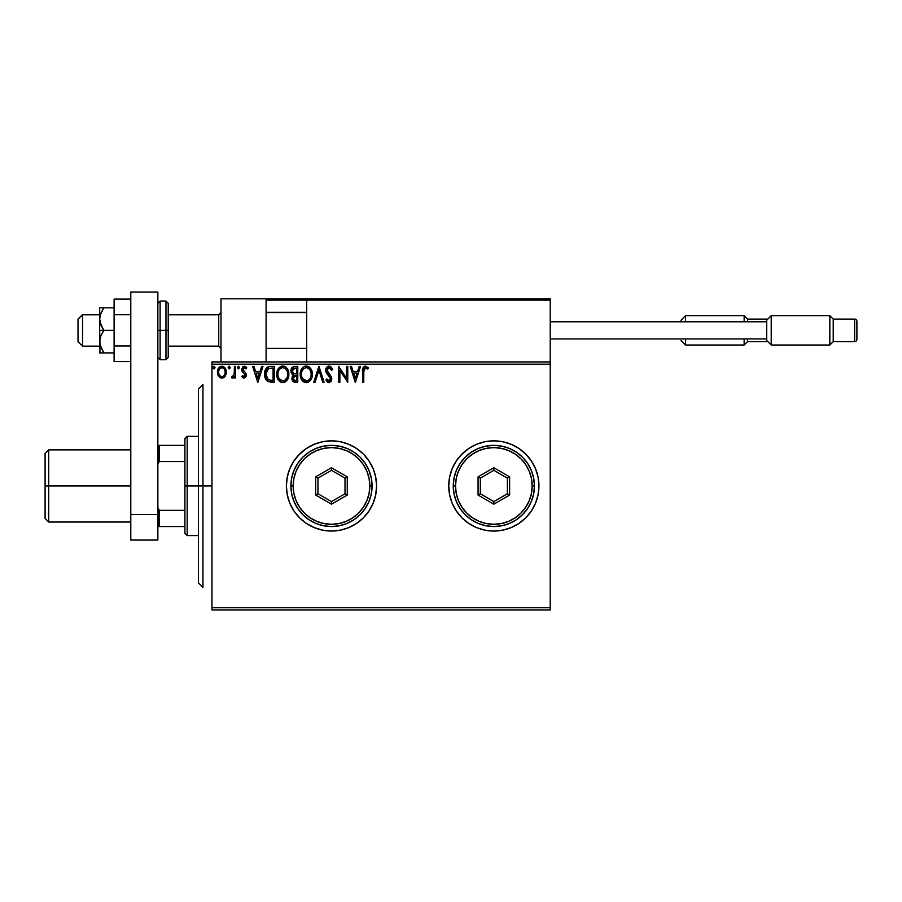 <?xml version="1.0" encoding="UTF-8"?>
<svg xmlns="http://www.w3.org/2000/svg" width="902" height="902" viewBox="0 0 902 902"><rect width="100%" height="100%" fill="white"/><g stroke="black" fill="none" stroke-linecap="round" stroke-linejoin="round"><path stroke-width="1.35" d="M511.084 444.28A45.1 45.1 0 0 0 448.745 485.952A45.1 45.1 0 0 0 493.845 531.053A45.1 45.1 0 0 0 538.945 485.952A45.1 45.1 0 0 1 493.845 531.053A45.1 45.1 0 0 1 448.745 485.952L449.613 494.747L452.173 503.215L456.344 511.006L461.959 517.838L468.792 523.453L476.583 527.625L485.05 530.184L493.845 531.053L502.639 530.184L511.107 527.625L518.898 523.453L525.731 517.838L531.346 511.006L535.517 503.215L538.077 494.747L538.945 485.952L538.077 477.158L535.517 468.69L531.346 460.899L525.731 454.067L518.898 448.452L511.107 444.28L502.639 441.721L493.845 440.852L485.05 441.721L476.583 444.28L468.792 448.452L461.959 454.067L456.344 460.899L452.173 468.69L449.613 477.158L448.745 485.952A45.1 45.1 0 0 1 493.845 440.852A45.1 45.1 0 0 1 538.945 485.952A45.1 45.1 0 0 0 511.13 444.291M348.724 444.28A45.1 45.1 0 0 0 286.385 485.952A45.1 45.1 0 0 0 331.485 531.053A45.1 45.1 0 0 0 376.585 485.952A45.1 45.1 0 0 1 331.485 531.053A45.1 45.1 0 0 1 286.385 485.952L287.253 494.747L289.813 503.215L293.984 511.006L299.599 517.838L306.432 523.453L314.223 527.625L322.69 530.184L331.485 531.053L340.279 530.184L348.747 527.625L356.538 523.453L363.371 517.838L368.986 511.006L373.157 503.215L375.717 494.747L376.585 485.952L375.717 477.158L373.157 468.69L368.986 460.899L363.371 454.067L356.538 448.452L348.747 444.28L340.279 441.721L331.485 440.852L322.69 441.721L314.223 444.28L306.432 448.452L299.599 454.067L293.984 460.899L289.813 468.69L287.253 477.158L286.385 485.952A45.1 45.1 0 0 1 331.485 440.852A45.1 45.1 0 0 1 376.585 485.952A45.1 45.1 0 0 0 348.77 444.291M211.97 609.977L550.22 609.977L211.97 609.977L211.97 364.183L550.22 364.183L550.22 607.722L211.97 607.722L211.97 609.977M225.162 376.269L226.334 372.176C226.368 368.895 224.88 366.922 221.881 366.235C218.882 366.922 217.405 368.907 217.438 372.176L218.611 376.269L221.881 378.175L225.162 376.269L226.278 371.15L223.843 366.787L219.93 366.787L217.878 369.549L217.495 373.259L220.009 377.656L222.862 378.051L224.869 376.664M234.43 366.438L235.647 366.438L234.43 366.438L234.159 374.668L231.397 377.78L233.043 377.994L234.43 376.269L234.43 377.972L235.647 377.972L235.647 366.438L235.647 377.972L235.647 366.438L234.43 366.438L234.238 374.274L231.397 377.78L232.321 378.175L234.43 376.269L234.43 377.972L235.647 377.972L234.43 377.972M241.713 376.529L242.435 375.548L241.713 376.529L244.059 378.175L246.077 376.698L245.987 373.372L242.931 369.504L244.092 367.689L246.077 368.862L246.776 367.802L245.727 366.686L243.168 366.539L241.747 368.986L242.119 371.353L245.085 374.668L244.498 376.608L242.435 375.548L241.713 376.529L243.878 378.163M270.284 366.449L267.308 367.272L265.583 369.414L264.658 372.74L264.929 377.171L266.44 380.306L268.153 381.659L274.298 382.222L274.298 366.438L270.634 366.438C266.417 367.013 264.41 369.572 264.59 374.127C264.399 377.363 265.594 379.877 268.153 381.659L274.298 382.222L274.298 366.438L274.298 382.222L270.803 382.189M294.616 366.438L297.773 366.438L293.815 366.516L291.402 368.546L291.042 372.165L293.387 374.95L292.248 376.45L291.955 379.077L293.68 381.884L297.773 382.222L297.773 366.438L297.773 382.222L297.773 366.438L294.616 366.438C292.147 366.821 290.906 368.309 290.895 370.914L293.387 374.95L291.91 378.31C291.932 380.802 293.139 382.098 295.54 382.222L297.773 382.222L295.54 382.222M315.08 382.222L313.761 382.222L318.823 366.438L313.761 382.222L315.08 382.222L318.925 370.248L322.758 382.222L324.089 382.222L319.026 366.438L324.089 382.222L319.026 366.438L313.761 382.222L315.08 382.222L318.925 370.248L322.758 382.222L324.089 382.222L322.758 382.222M346.548 366.438L346.548 378.186L338.656 366.438L338.656 382.222L339.874 382.222L339.874 370.451L347.766 382.222L347.766 366.438L346.548 366.438L347.766 366.438L346.548 366.438L346.548 378.186L338.656 366.438L338.656 382.222L339.874 382.222L339.874 370.451L347.766 382.222L347.766 366.438L347.507 382.222M363.754 371.725L364.633 367.948L365.851 367.712L367.79 369.065L368.399 367.858L365.423 366.032L362.852 368.061L362.536 382.222L363.754 382.222L363.754 371.725L365.434 367.655L367.79 369.065L368.399 367.858L365.423 366.032C363.01 366.855 362.052 368.692 362.536 371.568L362.536 382.222L363.754 382.222L363.81 369.876M359.188 366.438L360.507 366.438L355.456 382.222L360.507 366.438L359.188 366.438L357.564 371.5L353.133 371.5L351.509 366.438L350.19 366.438L355.253 382.222L360.507 366.438L359.188 366.438L357.564 371.5L353.133 371.5L351.509 366.438L350.19 366.438L355.253 382.222L350.19 366.438L351.509 366.438M329.038 366.032L326.547 367.475L325.701 370.305L326.479 373.112L330.515 378.457L329.32 380.971L326.851 378.987L325.904 379.956L327.076 381.738L328.948 382.628L331.102 381.388L331.733 378.321L327.313 371.872L327.054 369.38L329.129 367.655L331.598 370.282L332.579 369.482L330.854 366.719L329.038 366.032C326.84 366.516 325.723 367.937 325.701 370.305L330.56 379.009L328.971 381.005L326.851 378.987L325.904 379.956L328.948 382.628L331.778 378.941L331.147 376.54L326.919 370.327L329.129 367.655L331.598 370.282L332.579 369.482L329.038 366.032M312.351 374.262L311.54 370.113L310.006 367.745L307.661 366.235L304.853 366.235L302.508 367.779L300.986 370.17L300.535 377.171L303.636 381.85L307.751 382.403L310.931 379.697L312.351 374.262C312.408 369.764 310.378 367.024 306.252 366.032C302.147 367.058 300.129 369.831 300.208 374.341C300.129 378.885 302.17 381.659 306.353 382.628C310.435 381.557 312.43 378.761 312.351 374.262M288.877 374.262C288.922 369.764 286.892 367.024 282.777 366.032C278.673 367.058 276.655 369.831 276.734 374.341C276.655 378.885 278.695 381.659 282.878 382.628C286.96 381.557 288.956 378.761 288.877 374.262L287.4 368.862L285.46 366.821L283.138 366.043L279.034 367.779L276.745 373.631L278.188 379.798L282.157 382.583L284.806 382.2L286.611 380.836L288.854 374.995M261.648 366.438L262.967 366.438L257.904 382.222L262.967 366.438L261.648 366.438L260.024 371.5L255.593 371.5L253.969 366.438L252.65 366.438L257.701 382.222L262.967 366.438L261.648 366.438L260.024 371.5L255.593 371.5L253.969 366.438L252.65 366.438L257.701 382.222L252.65 366.438L253.969 366.438M239.492 367.554L238.59 366.246L237.485 367.317L238.252 368.839L239.481 367.779L238.478 368.862L239.492 367.554L238.478 366.235L237.474 367.554L238.478 368.862L237.474 367.554L238.478 366.235L239.481 367.779M230.179 367.554L228.736 366.359L228.409 368.422L229.401 368.839L230.123 368.005L229.176 368.862L230.179 367.554L229.176 366.235L228.161 367.554L229.176 368.862L228.161 367.554L229.176 366.235L230.179 367.554L229.288 366.246M214.992 367.317L213.988 366.235L212.985 367.554L213.988 368.862L212.985 367.554L213.988 366.235L215.003 367.554L213.988 368.862L215.003 367.554L214.112 366.246L213.12 366.877L213.233 368.422L214.225 368.839L214.992 367.779M550.22 361.928L211.97 361.928L211.97 607.722L550.22 607.722L550.22 609.977L550.22 364.183L211.97 364.183L211.97 361.928L550.22 361.928L550.22 364.183L550.22 298.787L550.22 361.928M340.279 441.721L331.485 440.852M322.69 441.721L320.898 442.115M306.432 448.452L298.562 455.127M299.599 517.838L306.432 523.453M331.485 531.053L340.764 530.083M502.639 441.721L493.845 440.852M485.05 441.721L483.258 442.115M468.792 448.452L460.922 455.127M461.959 517.838L468.792 523.453M493.845 531.053L503.124 530.083M363.754 382.222L362.536 382.222M362.536 370.801L362.57 369.967M368.399 367.858L367.79 369.065L366.235 367.881L364.633 367.948M366.888 368.32L365.434 367.655M364.058 368.704L363.822 369.764M355.354 378.412L353.652 373.112L357.045 373.112L355.354 378.412L353.652 373.112L357.045 373.112L355.354 378.412M339.874 382.222L338.656 382.222L338.927 366.438M330.008 366.212L330.572 366.516M331.586 367.542L332.319 368.85M332.579 369.482L331.598 370.282L331.203 369.414M329.591 367.723L328.644 367.712M328.272 367.847L327.584 368.388M327.144 371.511L326.941 370.733M328.768 373.811L329.331 374.398M331.733 379.595L331.102 381.399M329.275 382.606L328.689 382.606M328.418 382.561L327.708 382.268M325.904 379.956L327.043 379.325M327.234 379.652L328.238 380.802M328.587 380.96L329.32 380.971M330.47 379.719L330.515 378.468M330.56 379.009L329.613 376.72M330.132 377.431L328.384 375.457M327.821 374.86L326.896 373.732M326.152 372.447L325.904 371.748M325.904 368.828L326.547 367.486M326.558 367.464L327.606 366.426M327.629 366.426L328.644 366.054M312.329 374.995L312.261 375.683M312.16 376.382L311.844 377.656M310.942 379.686L311.337 378.964M308.27 382.2L307.187 382.549M304.932 382.437L304.143 382.132M303.624 381.839L302.959 381.332M302.542 380.926L300.783 378.006M300.501 377.025L300.287 375.784M300.287 372.921L300.4 372.165M300.738 370.823L300.986 370.192M300.986 370.17L302.057 368.332M302.508 367.779L303.173 367.148M304.853 366.235L305.553 366.077M306.984 366.088L307.65 366.223M309.082 366.922L310.006 367.745M310.446 368.264L311.055 369.143M311.675 370.451L312.002 371.455M312.239 372.605L312.329 373.552M300.997 378.524L301.663 379.798M306.015 367.666L306.297 367.655C309.578 368.467 311.19 370.677 311.134 374.262L311.077 373.157L311.134 374.262C311.201 377.893 309.589 380.137 306.297 381.005C302.982 380.17 301.358 377.949 301.415 374.341L301.437 374.905L301.415 374.341C301.336 370.699 302.971 368.467 306.297 367.655L308.01 368.061L306.297 367.655M309.307 369.065L310.051 370.068M309.972 369.944L310.953 372.379M310.513 377.622L309.544 379.291M301.482 375.48L301.437 374.905M302.576 378.693L306.872 380.96L303.444 379.753L301.685 376.596M303.5 368.817L302.317 370.384M302.046 370.97L303.737 368.602M301.685 372.064L302.046 370.981M308.664 368.478L309.285 369.042M307.086 380.915L307.74 380.7M307.954 380.599L306.872 380.96M309.995 378.648L308.439 380.306M311.066 375.412L310.863 376.54M295.157 382.211L294.041 382.031M292.8 381.174L292.395 380.52L292.8 381.174M292.113 379.81L291.955 379.088M291.955 373.969L291.504 373.36M291.256 372.853L290.906 370.508M291.109 369.313L291.402 368.535M291.47 368.411L291.82 367.847M294.728 373.868L295.946 373.924L294.018 373.744L292.113 370.914L295.168 368.061L296.566 368.061L296.566 373.924L294.244 373.8M295.078 380.599L293.116 378.288L293.229 379.19L293.116 378.288L295.946 375.548L294.819 375.649L296.566 375.548L296.566 380.599L294.277 380.43M293.409 376.856L293.849 376.19M292.609 372.673L292.316 369.741L292.18 371.624M293.522 368.309L294.255 368.117M293.646 379.99L293.229 379.19M295.946 375.548L296.566 375.548L296.566 380.599L295.304 380.599M288.685 376.371L288.787 375.683M288.539 377.081L288.369 377.667M288.166 378.242L287.862 378.964M287.839 378.987L287.456 379.697M281.458 382.437L280.669 382.132M280.15 381.839L279.485 381.332M278.188 379.798L277.309 378.006M277.027 377.025L276.813 375.773M276.813 372.921L276.914 372.165M277.264 370.823L277.512 370.192M278.166 368.918L278.571 368.343M279.045 367.768L279.699 367.148M281.379 366.235L282.078 366.077M283.51 366.088L284.175 366.223M285.618 366.934L286.52 367.734M286.994 368.287L287.4 368.862L286.994 368.287M287.569 369.143L288.527 371.444M278.571 370.97L278.842 370.384M282.54 367.666L282.822 367.655C286.103 368.467 287.715 370.677 287.659 374.262L287.603 373.157M283.104 367.666L283.938 367.813M287.479 372.379L287.659 374.262C287.727 377.893 286.114 380.137 282.822 381.005L279.101 378.693L282.822 381.005C279.507 380.17 277.884 377.949 277.94 374.341L277.963 374.905L277.94 374.341C277.861 370.699 279.496 368.467 282.822 367.655M278.008 375.48L277.963 374.905M278.211 372.064L278.571 370.981M285.833 369.065L286.577 370.068M285.19 368.478L285.81 369.042M282.822 381.005L283.397 380.96L282.822 381.005M283.611 380.915L284.265 380.7M284.468 380.599L283.397 380.96M287.039 377.622L284.964 380.306M265.335 378.423L264.94 377.205M264.59 374.127L264.658 372.763M265.583 369.414L266.304 368.242M266.789 367.7L267.917 366.922M269.247 366.539L269.935 366.46M268.39 379.967L265.797 374.138L268.537 368.456L273.092 368.061L273.092 380.599L267.849 379.607M266.203 371.32L266.011 372.019M266.924 369.831L267.668 369.008M268.728 368.388L269.326 368.23M271.401 380.588L270.521 380.531M265.797 374.138L265.966 372.244L265.797 374.138M265.943 375.908L265.831 375.029M266.834 378.412L266.135 376.777M266.53 370.508L265.966 372.244M257.814 378.412L256.112 373.112L259.505 373.112L257.814 378.412L256.112 373.112L259.505 373.112L257.814 378.412M243.732 376.732L242.435 375.548L244.25 376.72M245.141 375.469L244.87 374.161L245.164 375.209L243.991 376.754L245.164 375.209L244.611 373.811M244.87 374.161L243.213 372.616M242.119 371.353L243.653 372.966L241.713 369.572L242.119 371.353M246.776 367.802L246.077 368.862L246.776 367.802L244.284 366.235L241.725 369.268M242.909 366.731L243.991 366.257M244.882 366.313L246.314 367.17M246.077 368.862L244.419 367.655L245.772 368.433M245.141 367.869L244.092 367.689M243.01 368.895L244.555 367.655M243.315 368.275L243.551 371.004M244.51 371.793L243.224 370.609M244.059 378.175L246.37 375.153M242.717 377.622L243.337 378.017M238.478 368.862L237.474 367.554M233.347 377.791L231.397 377.78L231.972 376.551L232.908 376.675M234.046 375.052L234.317 373.778M234.362 373.293L234.419 371.771M234.43 371.308L234.43 370.316M223.989 377.498L223.346 377.882M220.967 378.062L220.099 377.712M218.104 375.39L217.732 374.409M217.709 374.307L217.506 373.27M217.867 369.572L218.51 368.275M222.422 366.268L223.843 366.787M225.252 368.253L225.714 369.098M225.737 369.166L226.278 371.139M226.278 373.259L226.064 374.307M219.614 368.895L221.881 367.655L220.133 368.332M218.825 373.699L218.645 372.165C218.588 369.719 219.671 368.219 221.881 367.655C224.102 368.219 225.184 369.719 225.128 372.165L224.948 370.643L225.128 372.165C225.173 374.612 224.102 376.145 221.881 376.754C219.682 376.145 218.6 374.612 218.645 372.165L218.69 372.954M221.125 376.63L219.366 375.04M222.647 367.768L224.034 368.738M222.839 376.562L222.275 376.732M292.316 369.741L293.409 368.366M295.168 368.061L296.566 368.061L296.566 373.924L295.946 373.924M287.028 370.947L287.388 372.019M287.591 375.412L287.388 376.54M279.101 378.693L278.211 376.596M271.784 368.061L273.092 368.061L273.092 380.599L272.291 380.599M268.018 379.731L267.082 378.784M218.836 370.643L219.4 369.222M224.373 369.222L224.948 370.643M224.948 373.699L224.767 374.296M202.95 485.952L198.44 485.952L198.44 582.918L198.44 388.987L198.44 485.952L202.95 485.952L202.95 587.428L202.95 485.952L211.97 485.952L202.95 485.952L202.95 384.477L202.95 485.952M220.99 298.787L266.09 298.787L220.99 298.787L220.99 361.928L220.99 298.787M266.09 361.928L266.09 298.787L266.09 361.928M505.12 298.787L550.22 298.787L505.12 298.787M82.533 314.798L78.023 319.252L78.023 341.632L78.023 319.082L82.533 314.798L82.533 346.142L82.533 314.798L99.671 314.798L82.533 314.798M220.99 312.577L218.735 314.798L218.735 346.142L218.735 314.798L168.223 314.798L218.735 314.798L220.99 312.577M306.68 312.577L266.09 312.577L306.68 312.577M266.485 299.182L266.09 300.14L306.68 300.14L306.68 361.928L306.68 300.14L550.22 300.14L548.867 298.787L308.033 298.787L548.867 298.787L550.22 300.14L306.68 300.14L308.033 298.787L306.781 299.622M549.825 299.182L550.22 300.14M267.443 298.787L353.133 298.787L267.443 298.787M266.09 300.14L306.68 300.14M681.01 321.924L681.01 320.21L685.52 315.7L744.15 315.7L744.15 321.788L744.15 315.7L747.532 319.082L767.827 319.082L747.532 319.082L747.532 321.788L747.532 319.082L744.15 315.7L685.52 315.7L685.52 321.788L685.52 315.7L681.01 320.21L681.01 321.788M685.52 345.015L685.52 338.927L685.52 345.015L744.15 345.015L747.532 341.632L747.532 338.927L747.532 341.632L767.827 341.632L747.532 341.632L744.15 345.015L744.15 338.927L744.15 345.015L685.52 345.015L681.01 340.505L685.52 345.015M771.21 315.7L766.7 320.21L766.7 340.505L771.21 345.015L771.21 315.7L771.21 345.015L829.84 345.015L833.222 341.632L833.222 319.082L829.84 315.7L829.84 345.015L829.84 315.7L771.21 315.7L829.84 315.7L833.222 319.082L833.222 341.632L854.645 341.632A2.255 2.255 0 0 0 856.9 339.377L856.9 321.337A2.255 2.255 0 0 0 854.645 319.082L854.645 341.632L854.645 319.082L833.222 319.082L854.645 319.082A2.255 2.255 0 0 1 856.9 321.337L856.9 339.377A2.255 2.255 0 0 1 854.645 341.632L833.222 341.632L829.84 345.015L771.21 345.015L766.7 340.505L766.7 320.21L771.21 315.7M550.22 338.927L766.7 338.927L550.22 338.927M766.7 321.788L550.22 321.788L766.7 321.788M99.987 352.907L99.671 341.632L99.671 352.907L114.103 352.907L103.831 352.907L100.866 347.529L99.671 341.632L100.866 335.758L103.831 330.357L100.866 324.979L99.671 319.082L99.671 330.357L103.831 330.357L99.987 322.082L99.671 319.082L100.866 313.208L103.831 307.808L114.103 307.808L99.671 307.808L103.831 307.808L100.381 314.572M100.866 352.907L103.831 352.907L99.987 344.632L99.671 330.357L99.671 341.632L100.866 335.758L103.831 330.357L114.103 330.357L99.671 330.357L99.671 307.808L99.671 319.082L100.866 313.208L103.831 307.808L100.866 313.197M100.866 347.507L100.505 346.537M103.831 307.808L100.866 307.808M130.79 345.985L114.103 345.985L114.103 314.73L130.79 314.73L114.103 314.73L114.103 299.114L130.79 299.114L114.103 299.114L114.103 345.985L130.79 345.985M114.103 361.601L130.79 361.601L114.103 361.601L114.103 345.985L114.103 361.601M130.79 540.072L130.79 292.022L157.85 292.022L157.85 514.546L157.85 292.022L130.79 292.022L130.79 514.546L157.85 514.546L130.79 514.546L130.79 540.072L157.85 540.072L157.85 514.546L157.85 540.072L130.79 540.072M157.85 303.298L160.105 301.042L160.105 330.357L157.85 330.357L160.105 330.357L160.105 301.042L165.968 301.042L165.968 330.357L168.223 330.357L168.223 303.298L168.223 357.417L168.223 330.357L165.968 330.357L165.968 301.042L168.223 303.298M160.105 330.357L165.968 330.357L160.105 330.357L160.105 359.672L160.105 330.357M157.85 357.417L160.105 359.672L165.968 359.672L165.968 330.357L165.968 359.672L168.223 357.417M184.91 445.362L184.91 485.952L187.165 485.952L187.165 436.342L187.165 485.952L198.44 485.952L187.165 485.952L187.165 535.562L187.165 485.952L184.91 485.952L184.91 438.597L184.91 445.362L157.85 445.362L159.203 445.362L159.203 461.565L184.91 461.565L159.203 461.565L159.203 445.362L184.91 445.362M184.91 510.34L184.91 485.952L184.91 533.308L184.91 510.34L159.203 510.34L157.85 507.6L159.203 510.34L159.203 526.543L184.91 526.543L159.203 526.543L159.203 510.34L184.91 510.34M157.85 464.305L159.203 461.565L157.85 464.305M157.85 526.543L159.203 526.543L157.85 526.543M48.708 485.952L48.708 449.873L48.708 485.952L130.79 485.952L48.708 485.952L48.708 522.033L48.708 485.952L45.1 485.952L48.708 485.952M45.1 453.48L45.1 518.424L45.1 453.48L48.708 449.873L130.79 449.873M453.255 485.952L455.51 485.952A38.335 38.335 0 0 1 493.845 447.618A38.335 38.335 0 0 1 532.18 485.952L534.435 485.952A40.59 40.59 0 0 0 493.845 445.362A40.59 40.59 0 0 0 453.255 485.952A40.59 40.59 0 0 1 493.845 445.362A40.59 40.59 0 0 1 534.435 485.952A40.59 40.59 0 0 1 493.845 526.543A40.59 40.59 0 0 1 453.255 485.952L454.033 493.868L456.344 501.489L460.099 508.502L465.139 514.659L471.295 519.699L478.308 523.453L485.93 525.765L493.845 526.543L501.76 525.765L509.382 523.453L516.395 519.699L522.551 514.659L527.591 508.502L531.346 501.489L533.657 493.868L534.435 485.952L533.657 478.037L531.346 470.416L527.591 463.402L522.551 457.246L516.395 452.206L509.382 448.452L501.76 446.14L493.845 445.362L485.93 446.14L478.308 448.452L471.295 452.206L465.139 457.246L460.099 463.402L456.344 470.416L454.033 478.037L453.255 485.952A40.59 40.59 0 0 0 493.845 526.543A40.59 40.59 0 0 0 534.435 485.952L532.18 485.952L531.447 478.477L529.26 471.284L525.719 464.654L520.95 458.847L515.143 454.078L508.514 450.538L501.32 448.35L493.845 447.618L486.37 448.35L479.176 450.538L472.547 454.078L466.74 458.847L461.971 464.654L458.43 471.284L456.243 478.477L455.51 485.952L456.243 493.428L458.43 500.621L461.971 507.251L466.74 513.058L472.547 517.827L479.176 521.367L486.37 523.555L493.845 524.288L501.32 523.555L508.514 521.367L515.143 517.827L520.95 513.058L525.719 507.251L529.26 500.621L531.447 493.428L532.18 485.952A38.335 38.335 0 0 1 493.845 524.288A38.335 38.335 0 0 1 455.51 485.952L453.255 485.952M478.06 495.063L478.06 476.842L493.845 467.721L509.63 476.842L509.63 495.063L493.845 504.184L478.06 495.063L493.845 504.184L509.63 495.063L507.375 493.766L493.845 501.58L480.315 493.766L480.315 478.139L493.845 470.325L507.375 478.139L507.375 493.766L493.845 501.58L493.845 504.184L493.845 501.58L480.315 493.766L478.06 495.063L480.315 493.766L480.315 478.139L478.06 476.842L478.06 495.063M507.375 493.766L509.63 495.063L509.63 476.842L507.375 478.139L507.375 493.766M507.375 478.139L509.63 476.842L493.845 467.721L493.845 470.325L507.375 478.139M493.845 470.325L493.845 467.721L478.06 476.842L480.315 478.139L493.845 470.325M290.895 485.952L293.15 485.952A38.335 38.335 0 0 1 331.485 447.618A38.335 38.335 0 0 1 369.82 485.952L372.075 485.952A40.59 40.59 0 0 0 331.485 445.362A40.59 40.59 0 0 0 290.895 485.952A40.59 40.59 0 0 1 331.485 445.362A40.59 40.59 0 0 1 372.075 485.952A40.59 40.59 0 0 1 331.485 526.543A40.59 40.59 0 0 1 290.895 485.952L291.673 493.868L293.984 501.489L297.739 508.502L302.779 514.659L308.935 519.699L315.948 523.453L323.57 525.765L331.485 526.543L339.4 525.765L347.022 523.453L354.035 519.699L360.191 514.659L365.231 508.502L368.986 501.489L371.297 493.868L372.075 485.952L371.297 478.037L368.986 470.416L365.231 463.402L360.191 457.246L354.035 452.206L347.022 448.452L339.4 446.14L331.485 445.362L323.57 446.14L315.948 448.452L308.935 452.206L302.779 457.246L297.739 463.402L293.984 470.416L291.673 478.037L290.895 485.952A40.59 40.59 0 0 0 331.485 526.543A40.59 40.59 0 0 0 372.075 485.952L369.82 485.952L369.087 478.477L366.9 471.284L363.359 464.654L358.59 458.847L352.783 454.078L346.154 450.538L338.96 448.35L331.485 447.618L324.01 448.35L316.816 450.538L310.187 454.078L304.38 458.847L299.611 464.654L296.07 471.284L293.883 478.477L293.15 485.952L293.883 493.428L296.07 500.621L299.611 507.251L304.38 513.058L310.187 517.827L316.816 521.367L324.01 523.555L331.485 524.288L338.96 523.555L346.154 521.367L352.783 517.827L358.59 513.058L363.359 507.251L366.9 500.621L369.087 493.428L369.82 485.952A38.335 38.335 0 0 1 331.485 524.288A38.335 38.335 0 0 1 293.15 485.952L290.895 485.952M315.7 495.063L315.7 476.842L331.485 467.721L347.27 476.842L347.27 495.063L331.485 504.184L315.7 495.063L331.485 504.184L347.27 495.063L345.015 493.766L331.485 501.58L317.955 493.766L317.955 478.139L331.485 470.325L345.015 478.139L345.015 493.766L331.485 501.58L331.485 504.184L331.485 501.58L317.955 493.766L315.7 495.063L317.955 493.766L317.955 478.139L315.7 476.842L315.7 495.063M345.015 493.766L347.27 495.063L347.27 476.842L345.015 478.139L345.015 493.766M345.015 478.139L347.27 476.842L331.485 467.721L331.485 470.325L345.015 478.139M331.485 470.325L331.485 467.721L315.7 476.842L317.955 478.139L331.485 470.325M202.95 587.428L198.44 582.918M202.95 384.477L198.44 388.987M99.671 346.142L82.533 346.142L78.023 341.632M220.99 348.397L218.735 346.142L168.223 346.142M266.09 348.397L306.68 348.397M266.09 312.317L306.68 312.317M220.99 312.317L218.735 314.572L168.223 314.572M99.671 314.572L82.533 314.572L78.023 319.082M184.91 438.597L187.165 436.342L198.44 436.342M198.44 535.562L187.165 535.562L184.91 533.308M45.1 518.424L48.708 522.033L130.79 522.033"/></g></svg>
